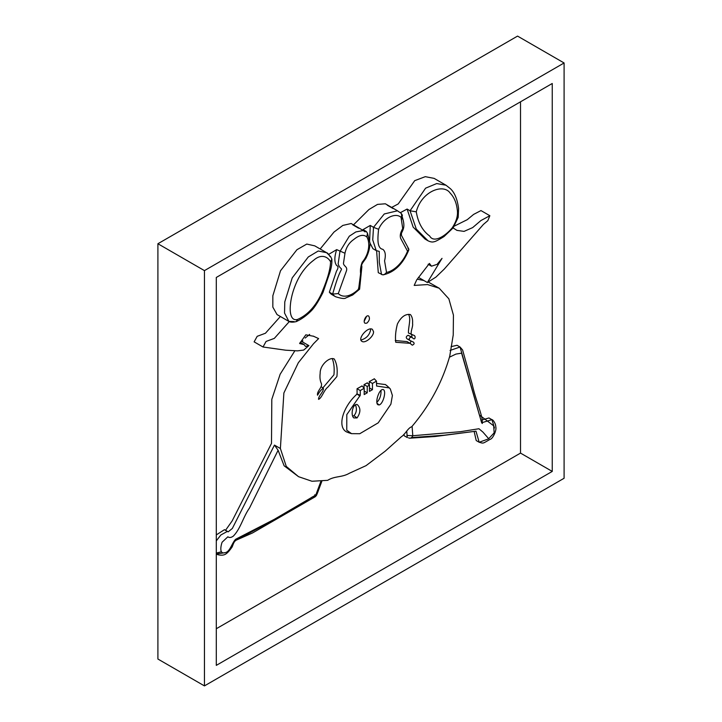 <?xml version="1.0" encoding="UTF-8"?>
<svg xmlns="http://www.w3.org/2000/svg" width="722" height="722" viewBox="0 0 722 722"><rect width="100%" height="100%" fill="white"/><g stroke="black" fill="none" stroke-linecap="round" stroke-linejoin="round"><path stroke-width="1.08" d="M216.293 277.456L552.249 83.49L552.249 471.421L216.293 665.377L216.293 277.456M157.901 243.738L157.901 659.033L204.443 685.9L564.099 478.262L564.099 62.967L517.557 36.1L157.901 243.738L204.443 270.615L564.099 62.967M204.443 685.9L204.443 270.615M216.293 628.736L520.517 453.1L552.249 471.421M520.517 453.1L520.517 101.811M221.103 551.834L216.293 553.097M216.293 534.912L224.479 529.668L227.439 531.374L220.869 534.966L216.293 540.895M225.544 530.282L232.159 520.923L271.499 443.38L271.806 399.329L280.145 374.249L294.72 351.009M302.211 341.777L302.87 340.838M305.144 338.04L309.666 334.403M289.278 321.615L274.324 338.383L266.084 341.443L263.007 346.993L254.126 341.858L257.194 336.317L265.434 333.248L280.38 316.489M293.764 321.57L294.874 321.895C292.239 322.364 290.253 322.202 288.899 321.416L277.049 314.575L272.826 307.094L272.844 295.767L280.506 270.777L296.913 249.74L306.778 244.063L314.765 245.859L326.615 252.7L318.24 250.994L308.294 256.96L292.229 277.862L284.784 301.877L284.531 313.05L288.899 321.416L293.737 321.552M320.162 248.982L333.988 232.078L342.842 225.417L351.172 223.513L363.31 230.526L355.874 231.924L349.304 236.193L339.945 251.509L338.158 263.819C339.981 269.586 342.436 267.799 341.1 270.154C337.49 277.013 334.818 286.869 332.616 294.089A28.754 16.606 120 0 0 335.577 296.724C341.316 298.556 344.737 298.962 345.838 297.933L352.688 294.973L359.601 289.197L361.866 266.689C361.514 264.748 361.09 264.848 365.702 258.666C368.301 253.729 369.763 248.594 370.079 243.269L367.471 233.197L366.298 231.482L364.881 231.807L363.31 230.526L364.836 231.789M353.491 224.858L368.942 209.515L377.507 204.398L385.368 203.794L397.515 210.806M391.667 207.431L398.219 203.929L414.717 180.662L425.276 176.664L434.139 178.379L445.988 185.22M453.606 226.455L467.224 219.696L473.632 214.398L480.969 210.58L489.85 215.716L480.906 220.553L472.657 227.601L464.047 231.383L456.936 230.381L453.542 228.215M417.316 279.206L423.913 280.533M428.336 282.076L439.175 288.213L427.559 284.567L414.193 285.416L416.711 279.874L429.428 263.431L431.494 266.183L437.099 264.36L442.026 258.359L427.361 282.528L435.971 277.067L444.265 269.08L483.433 224.398L487.828 220.652L489.85 215.716M451.106 346.632L457.044 345.287L460.013 347.002M481.032 420.276L488.956 417.957L491.917 419.672L481.655 422.785L460.04 347.011L450.059 350.441M411.495 437.577L444.039 435.24L475.978 431.187L479.173 442.252L476.213 440.546L474.146 431.449M406.757 431.359L407.28 437.559L404.32 435.853L403.86 434.373M311.381 497.53L313.177 496.51A4.188 2.121 -125.4 0 0 315.261 496.718A4.188 2.121 -125.4 0 0 315.279 496.718A4.188 2.121 -125.4 0 0 315.803 495.021L316.38 495.536L317.328 493.415L321.94 481.023M321.001 481.114L315.803 495.021C316.805 495.788 316.471 495.698 314.792 494.751M315.803 495.021L267.42 523.378L247.005 534.316L235.399 539.487C231.672 543.576 229.749 552.664 224.416 552.745C219.768 553.945 220.381 547.086 222.123 542.195L227.863 536.798C229.307 537.881 231.112 537.673 233.278 536.166C240.57 528.784 243.188 516.934 249.478 508.062L278.105 450.257L274.459 445.095L232.34 528.45L228.143 531.852L227.448 531.383L228.143 531.852M216.311 554L225.219 552.673M235.67 539.253L276.716 518.098M406.874 435.456L412.785 435.727A4.188 3.276 92.5 0 1 409.645 438.2L435.204 436.503L475.978 431.187M494.471 427.975L491.935 419.672C492.738 419.356 495.879 423.552 495.761 426.892C496.944 429.626 492.927 439.012 490.012 439.373C481.836 444.201 483.957 442.631 482.242 443.091L479.182 442.261L488.153 439.012M409.645 438.2L408.426 437.839M416.278 211.853C421.44 191.258 443.525 183.108 450.212 193.171C454.291 197.368 456.683 203.288 457.405 210.914C457.919 216.149 456.196 221.771 452.252 227.791C445.275 236.229 433.678 243.395 429.689 236.004C422.614 230.878 418.146 222.827 416.278 211.853L410.06 210.77L416.278 229.054L427.993 240.769L425.032 239.063L413.164 227.132L407.1 209.055L410.06 210.77L425.592 188.171L436.711 183.559L445.988 185.211L450.375 188.668C454.616 192.575 457.351 199.191 458.578 208.505L458.181 217.385L453.118 227.917L444.066 236.518C438.516 239.984 435.14 241.735 433.931 241.753C432.415 242.285 430.429 241.96 427.993 240.769M452.243 227.791L453.118 227.917M297.599 319.422C291.219 321.344 289.766 313.158 290.28 306.354C290.813 298.33 293.033 290.054 296.95 281.517C301.164 272.501 306.778 265.38 313.772 260.173C321.073 253.72 327.562 256.409 330.577 261.743C330.261 271.607 325.676 283.313 321.389 293.755C315.469 306.453 307.536 315.009 297.599 319.422L296.137 321.66L294.738 321.913M330.577 261.743L331.84 259.108L330.64 256.671L326.615 252.7C327.95 252.817 330.198 256.879 330.125 256.68L329.963 256.572M329.773 256.166L330.64 256.671M366.821 236.915C370.215 242.475 369.384 253.864 362.273 262.095C360.711 266.066 360.152 269.911 360.612 273.629L358.626 289.071A24.99 14.422 -60 0 1 338.293 293.565L346.127 271.761C348.293 266.571 343.889 266.698 343.464 263.422L344.972 253.251C346.235 247.204 349.186 242.601 353.834 239.442C359.15 235.074 363.482 234.226 366.821 236.915L367.471 233.197M358.626 289.071C359.998 289.45 359.944 289.17 358.473 288.213M338.293 293.565L332.616 294.089L329.358 292.211L336.506 271.093C338.41 268.07 338.474 266.219 336.687 265.552C334.25 262.339 334.25 257.032 336.687 249.622L344.972 253.251M369.655 240.3L370.26 225.435L363.04 229.605L366.298 231.482M401.486 220.282L402.741 228.657C400.502 232.231 399.798 235.435 400.611 238.269L407.542 251.184A25.469 14.702 -60 0 1 386.532 272.456L384.564 260.841C385.963 255.164 385.377 251.319 382.804 249.307C376.577 248.296 377.814 237.096 378.59 229.289C383.779 217.232 396.035 212.385 401.08 217.43A3.772 3.078 -64 0 0 400.223 212.584L400.421 212.683C402.118 214.272 402.695 215.499 402.154 216.347A3.772 1.823 -172.9 0 1 402.154 216.347A3.772 1.823 -172.9 0 1 401.08 217.43L401.486 220.282L402.118 216.69M407.542 251.184L408.869 249.632L407.849 248.07M386.532 272.456L384.627 274.333L382.804 274.865L378.283 272.672L376.604 250.787M378.59 229.289L373.518 227.322L372.732 239.875L376.198 250.57L379.176 251.373M370.26 225.435L373.518 227.322L384.266 213.965L397.515 210.797L399.419 212.196M352.76 416.179L354.006 415.673C356.569 412.605 357.056 408.995 355.45 404.843M357.056 417.93L353.879 417.939C350.269 415.376 352.778 403.219 357.291 404.591C360.82 408.011 360.738 412.452 357.056 417.93L354.006 415.673M376.884 402.334C379.826 399.365 381.198 395.367 381.017 390.349M379.113 404.979L377.777 404.672C374.808 402.38 379.249 388.445 383.174 389.573C386.64 390.476 383.319 403.914 379.113 404.979L377.037 403.237M360.251 390.548L364.195 388.274L364.195 394.564L367.236 392.804L367.236 386.45L369.465 385.169L369.465 391.396L372.453 389.672L372.453 383.445L376.478 381.117L376.595 386.026L389.348 387.922L390.322 388.987L392.398 395.494L390.882 404.185L378.22 422.839L359.764 433.714L351.533 433.651L346.75 430.177L346.804 414.608L360.278 395.268L360.251 390.548L357.056 388.716L362.056 385.972M361.966 385.882L364.195 388.274M364.195 391.053L367.236 392.804M364.05 388.111L364.05 384.609L367.236 386.45M367.227 382.777L369.465 385.169M369.465 387.949L372.453 389.672M369.258 384.952L369.258 381.604L372.453 383.445M374.249 378.725L376.478 381.117M385.322 384.492L386.784 385.593M348.789 432.776L346.425 431.846M369.258 381.604L374.339 378.815M376.478 383.409L385.476 384.582L387.786 386.496M349.899 433.128L346.578 431.927C337.03 427.09 342.643 406.874 357.092 394.031L357.056 388.716M364.05 384.609L367.317 382.868M366.559 316.371L364.213 321.218M370.458 328.97L370.594 329.981C369.465 335.152 366.262 338.51 360.973 340.035M408.544 314.332C411.296 319.025 408.192 326.985 408.462 333.013L414.085 335.423C415.908 336.1 415.123 340.396 413.11 338.311L411.107 336.966C408.968 338.14 408.67 339.367 410.213 340.658L413.255 342.02C414.645 343.257 414.32 344.304 412.271 345.17L410.042 343.329L395.746 342.282C395.096 336.804 395.665 330.694 397.434 323.952C401.071 316.886 405.385 313.754 410.385 314.548C412.127 316.57 412.849 319.494 412.56 323.33C413.21 326.858 410.267 331.425 411.423 334.728M411.964 334.656L411.793 337.165M412.145 337.364L408.147 335.252C406.008 336.425 405.71 337.661 407.253 338.943L410.213 340.658M411.044 340.946L410.141 343.383M410.042 343.329L407.082 341.614L395.25 340.522M332.282 358.572C334.015 363.256 334.557 368.68 333.925 374.844L322.924 387.822M376.189 250.57L372.931 248.693L370.079 243.251M407.1 209.055L400.385 212.665M336.687 249.622L328.636 254.379M335.577 296.724L332.319 294.838A28.754 16.606 -60 0 1 329.358 292.211M263.007 346.993L285.759 350.206L297.473 350.856L303.691 350.071L308.89 345.63L305.478 346.407L304.152 344.638L299.612 343.528L305.821 334.818L313.574 336.253L318.61 338.6L313.519 343.726L298.321 362.751L283.872 393.003L280.389 448.515L286.273 466.412L298.556 476.682L311.949 481.249L327.68 480.338C334.809 475.816 341.795 477.648 349.322 473.28L366.036 465.654L385.268 451.124L401.342 436.747C405.213 434.382 408.038 427.812 411.657 426.819C429.635 405.719 442.324 382.164 449.743 356.154L453.236 334.954L453.434 315.117L448.858 298.818L439.175 288.213M373.554 331.687C373.843 336.425 365.242 343.663 362.02 341.398C357.02 338.952 367.868 326.29 372.372 329.322L373.554 331.687M336.885 376.559L327.941 387.055C323.952 390.033 321.922 397.975 318.582 399.356C318.158 396.044 324.061 391.568 323.312 388.048C321.155 389.718 319.232 392.109 317.545 395.214C316.669 391.125 322.761 387.254 321.344 383.427C320.063 380.774 319.675 377.362 320.18 373.202C319.873 365.052 329.692 356.497 334.277 359.024C336.858 363.581 337.725 369.429 336.885 376.559M366.866 323.131L365.115 323.275C362.471 321.976 366.144 314.368 368.617 316.019C370.124 318.221 369.538 320.586 366.866 323.131M274.459 445.095L280.389 448.515M298.556 476.682L284.125 465.798L278.105 450.257M449.409 357.219L455.88 354.096L461.593 353.157L479.39 414.969L493.695 425.836L494.155 432.857L488.704 438.714L482.91 432.072L478.939 428.742L460.609 431.666L412.785 435.727L412.1 426.323M379.258 251.427L379.303 262.474L381.541 274.55M400.223 212.584L399.437 212.205M356.794 393.86L359.908 396.071M357.092 393.986L360.278 395.268M216.374 554.045C217.882 554.875 219.921 555.245 222.502 555.155C223.964 554.74 226.176 555.435 231.789 547.438C232.935 546.229 233.224 541.554 236.545 540.011L252.556 532.944L315.27 496.718M316.389 495.536L315.261 496.718M227.015 531.212L225.174 530.147M481.628 422.776L482.35 423.48L482.115 419.184C480.78 411.215 475.193 397.894 472.269 384.528L462.603 349.999L460.04 347.011M296.128 321.651C301.471 319.268 306.624 315.55 311.597 310.505C314.927 306.976 318.736 300.93 323.023 292.383L329.223 274.306C331.254 268.728 332.12 263.656 331.84 259.108M408.796 249.063L401.423 235.318L401.468 233.152C403.869 228.441 404.97 225.842 402.38 217.277M383.138 274.847C394.411 272.393 402.966 264.09 408.796 249.956M400.421 212.683L398.896 211.808M389.348 387.922L386.793 385.584M351.533 433.651L348.239 432.604M352.733 224.804L358.554 228.161M387.272 205.183L393.075 208.541M410.141 336.596L410.827 336.993M408.291 335.36L411.251 337.075M408.147 335.252L411.107 336.966M408.535 339.367L409.41 339.882M409.076 339.809L409.545 340.08M410.998 340.919L412.045 341.524M321.29 386.875L323.312 388.048M418.471 277.392L427.361 282.528M428.119 264.243L431.494 266.183M313.33 336.109L314.07 336.533M300.162 342.336L304.152 344.638M301.787 341.524L308.89 345.63"/></g></svg>
